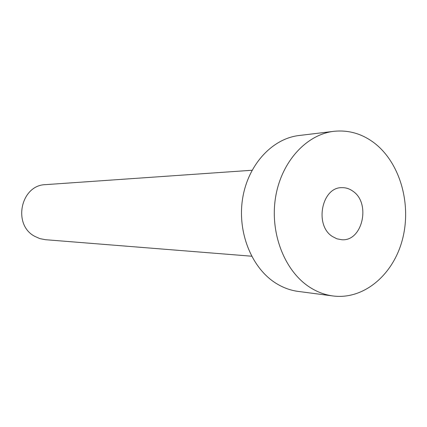 <?xml version="1.0" encoding="UTF-8"?>
<svg xmlns="http://www.w3.org/2000/svg" width="427" height="427" viewBox="0 0 427 427"><rect width="100%" height="100%" fill="white"/><g stroke="black" fill="none" stroke-linecap="round" stroke-linejoin="round"><path stroke-width="0.64" d="M332.403 236.499L336.887 238.8L341.664 239.723C362.443 241.767 371.186 203.188 352.883 191.184C349.505 188.739 345.854 187.57 341.931 187.666C321.766 186.973 314.149 225.285 332.403 236.499M251.626 256.205L45.342 239.691L39.882 238.624L34.742 236.339C12.266 224.698 20.8 184.928 45.625 184.635L252.069 170.256M333.049 295.975L298.211 291.422C290.253 290.365 282.679 287.547 275.484 282.957C251.338 267.606 237.097 231.728 242.675 198.165C248.151 164.56 272.335 138.561 299.017 135.519L333.898 131.324C348.662 129.803 362.219 133.758 374.57 143.194C400.174 163.066 411.74 204.239 402.442 239.478C393.31 274.753 363.873 299.951 333.049 295.975C324.824 294.886 316.989 291.929 309.538 287.099C284.537 270.942 269.747 232.982 275.543 197.461C281.228 161.897 306.319 134.457 333.898 131.324"/></g></svg>
